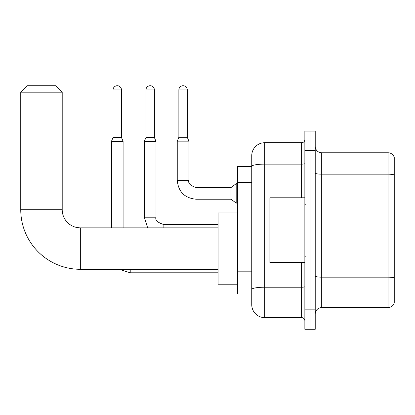 <?xml version="1.0" encoding="UTF-8"?>
<svg xmlns="http://www.w3.org/2000/svg" width="415" height="415" viewBox="0 0 415 415"><rect width="100%" height="100%" fill="white"/><g stroke="black" fill="none" stroke-linecap="round" stroke-linejoin="round"><path stroke-width="0.62" d="M301.622 197.784L301.622 164.132L264.697 164.132A12.953 2.251 180 0 0 251.744 166.384L251.744 155.677A12.953 12.953 0 0 1 264.697 142.724L264.697 317.62A12.953 12.953 0 0 1 251.744 304.662L251.744 162.804L251.744 166.368L237.489 166.368L237.489 293.976L251.744 293.976M304.859 309.844L304.859 329.282L310.041 329.282L310.041 309.844L310.041 329.282L315.224 329.282L315.224 309.844L310.041 309.844L310.041 150.495L310.041 309.844L304.859 309.844L304.859 150.495L310.041 150.495L310.041 131.062L310.041 150.495L315.224 150.495L315.224 309.844M315.224 150.495L315.224 131.062L304.859 131.062L304.859 150.495M264.697 317.62L301.622 317.62L301.622 262.56M264.697 142.724L301.622 142.724A3.237 3.237 0 0 0 304.859 139.487M251.744 304.662L251.744 291.709M251.744 155.677L251.744 162.804M304.859 320.857A3.237 3.237 0 0 0 301.622 317.62M315.224 314.056A6.479 6.479 0 0 1 321.703 307.577L388.03 307.577L388.03 152.762L321.703 152.762A6.479 6.479 0 0 1 315.224 146.288A6.479 6.479 0 0 0 321.703 152.762L321.703 307.577M394.25 157.43A6.479 6.479 0 0 0 388.03 152.762A6.479 6.479 0 0 1 394.25 157.43L394.25 302.914A6.479 6.479 0 0 1 388.03 307.577M315.224 173.05A6.479 1.126 0 0 0 321.703 174.175L388.03 174.175A6.479 1.126 180 0 1 394.25 174.985L394.25 157.944M218.057 269.299L80.344 269.299A59.594 59.594 0 0 1 20.75 209.705L20.75 92.197L27.229 85.718L55.729 85.718L62.209 92.197L20.75 92.197M80.344 269.299L80.344 227.84A18.136 18.136 0 0 1 62.209 209.705L62.209 92.197M237.489 212.942L218.057 212.942L218.057 284.197L237.489 284.197M121.476 137.479L113.056 137.479L113.056 89.931A4.212 4.212 0 0 1 117.269 85.718A4.212 4.212 0 0 1 121.476 89.931L121.476 137.479L123.094 141.365L123.094 227.84M111.438 227.84L111.438 141.365L123.094 141.365M154.385 137.479L145.961 137.479L145.961 89.931A4.212 4.212 0 0 1 150.173 85.718A4.212 4.212 0 0 1 154.385 89.931L154.385 137.479L156.004 141.365L144.342 141.365L144.342 217.216L155.993 217.216M187.29 137.282L178.87 137.282L178.87 89.931A4.212 4.212 0 0 1 183.077 85.718A4.212 4.212 0 0 1 187.29 89.931L187.29 137.282L188.908 141.167L177.252 141.167L177.252 180.421L188.908 180.421L188.908 141.167M196.036 187.549L231.015 187.549L231.015 199.21L196.036 199.21L196.036 187.549C190.283 185.593 187.907 183.217 188.908 180.421M231.015 187.549L236.197 183.663L236.197 203.096L237.489 203.096M304.859 197.784L269.88 197.784L269.88 262.56L304.859 262.56M251.744 182.424L237.489 182.424M251.744 271.171L237.489 271.171M304.859 286.646A3.237 0.56 0 0 1 301.622 287.211L264.697 287.211A12.953 2.251 180 0 0 251.744 289.457M304.859 163.572A3.237 0.56 0 0 1 301.622 164.132L301.622 142.724M394.25 277.977A6.479 1.126 180 0 0 388.03 277.168L321.703 277.168A6.479 1.126 0 0 1 315.224 276.042M20.75 209.705L62.209 209.705M218.057 272.795L130.222 272.795L119.307 269.299L130.222 272.795L119.307 269.299L130.222 272.795L119.307 269.299L130.222 272.795L119.307 269.299L130.222 272.795L119.307 269.299L130.222 272.795L119.307 269.299L130.222 272.795L130.222 269.299M113.056 89.931L121.476 89.931M145.961 89.931L154.385 89.931M163.126 224.354L163.126 227.84M178.87 89.931L187.29 89.931M218.057 227.84L80.344 227.84M113.056 137.479L111.438 141.365M144.342 217.216L147.636 227.84L144.342 217.216M218.057 224.344L163.126 224.344C157.378 222.388 155.003 220.012 156.004 217.216L156.004 141.365M145.961 137.479L144.342 141.365M177.252 180.421C178.377 191.818 184.639 198.085 196.036 199.21C184.639 198.085 178.377 191.818 177.252 180.421C178.377 191.818 184.639 198.085 196.036 199.21C184.639 198.085 178.377 191.818 177.252 180.421C178.377 191.818 184.639 198.085 196.036 199.21C184.639 198.085 178.377 191.818 177.252 180.421C178.377 191.818 184.639 198.085 196.036 199.21C184.639 198.085 178.377 191.818 177.252 180.421C178.377 191.818 184.639 198.085 196.036 199.21C184.639 198.085 178.377 191.818 177.252 180.421C178.377 191.818 184.639 198.085 196.036 199.21C184.639 198.085 178.377 191.818 177.252 180.421C178.377 191.818 184.639 198.085 196.036 199.21C184.639 198.085 178.377 191.818 177.252 180.421C178.377 191.818 184.639 198.085 196.036 199.21C184.639 198.085 178.377 191.818 177.252 180.421C178.377 191.818 184.639 198.085 196.036 199.21M231.015 199.21L236.197 203.096M178.87 137.282L177.252 141.167M236.197 183.663L237.489 183.663M305.507 204.263L304.859 203.615M305.507 256.081L304.859 256.729"/></g></svg>
